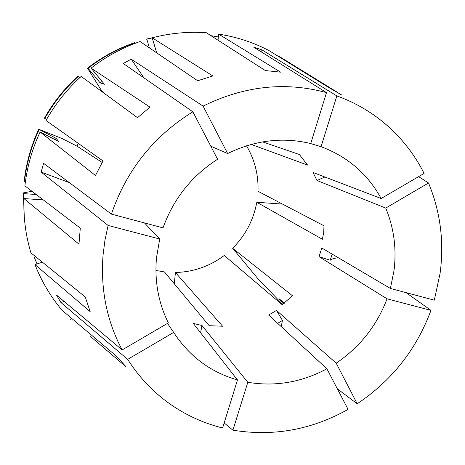 <?xml version="1.0" encoding="UTF-8"?>
<svg xmlns="http://www.w3.org/2000/svg" width="465" height="465" viewBox="0 0 465 465"><rect width="100%" height="100%" fill="white"/><g stroke="black" fill="none" stroke-linecap="round" stroke-linejoin="round"><path stroke-width="0.7" d="M43.251 199.88L23.948 198.584C23.326 217.265 25.656 235.366 30.946 252.884L85.24 296.937L90.164 311.614L34.997 264.632C41.629 281.563 50.702 296.821 62.211 310.405L116.116 355.882L126.201 366.943L90.658 336.619M341.967 95.122L329.057 87.722L268.956 50.563C253.268 42.35 236.499 36.875 218.637 34.125L280.61 72.156L265.341 70.57L206.373 32.753C188.238 31.44 170.178 33.125 152.195 37.822L212.842 75.964L197.66 80.747L140.058 41.519C122.411 47.663 106.084 56.532 91.07 68.128L149.98 107.142L137.512 117.692L81.166 76.434C67.082 89.204 55.358 103.887 46 120.476L103.009 160.948L95.482 175.491L40.083 132.002C32.068 149.248 27.005 167.202 24.889 185.866L80.294 228.152L78.969 244.137L23.948 198.584M200.589 332.777L201.961 325.5L247.804 382.294C275.35 386.828 301.709 382.323 326.889 368.786L268.677 315.038L276.501 310.411L336.183 363.165C359.887 347.093 376.842 325.645 387.054 298.821L319.054 256.692L321.786 248.002L390.397 288.463L434.31 300.163L440.088 273.356C444.308 241.974 440.448 211.854 428.527 182.989L385.735 208.082L316.985 180.49L324.872 176.996M337.927 92.628L279.389 56.55L279.209 56.899M69.337 182.623L41.135 172.091L108.107 225.438L104.968 240.138L103.061 254.948C100.423 289.375 106.787 321.024 122.161 349.907L168.347 322.913C158.42 302.884 154.461 281.203 156.478 257.866L159.704 239.016L144.458 222.927M41.135 172.091L43.611 163.36L111.408 214.121L163.017 227.873C173.509 198.776 191.702 175.898 217.591 159.239L192.853 111.815C153.601 136.117 126.457 170.219 111.408 214.121M143.9 77.818L131.217 59.177L123.283 63.502L192.853 111.815M131.217 59.177L203.095 106.113L227.652 153.549L210.779 146.179M261.766 52.196L261.894 49.854L253.768 47.203L326.5 92.616C285.219 81.41 244.084 85.909 203.095 106.113M261.894 49.854L336.852 95.924L321.065 146.69L309.969 143.371M316.985 180.49L313.009 172.457L381.155 198.52L424.103 173.416C413.461 152.293 398.778 134.368 380.056 119.639C367.042 109.531 352.644 101.626 336.852 95.924M418.616 176.624L428.527 182.989M155.92 270.444L164.43 271.932L209.18 325.709L222.584 326.221L175.421 272.496C193.423 272.002 209.692 266.335 224.235 255.5L282.185 304.715L292.456 295.734L232.622 248.246C245.439 235.395 253.495 220.073 256.796 202.281L322.396 239.254L323.687 232.686L324 225.787L257.994 191.289C258.592 174.974 254.768 159.815 246.526 145.812M390.397 288.463L393.971 270.839C396.744 248.973 393.995 228.053 385.735 208.082M201.961 325.5L193.254 323.402L237.487 379.94L222.601 427.974C204.554 423.487 187.75 416.006 172.207 405.532C154.397 393.419 139.558 378.033 127.683 359.375L173.695 332.394L176.311 336.364C191.836 358.195 212.232 372.721 237.487 379.94M167.493 323.413L173.695 332.394M326.5 92.616L310.719 143.557C282.732 136.826 255.041 140.157 227.652 153.549M381.155 198.52C367.705 173.957 347.675 156.682 321.065 146.69M251.234 144.423L307.586 165.081L299.367 154.514L262.597 141.889M406.05 292.636L430.962 310.376L387.054 298.821M337.363 388.856L357.207 403.771C391.838 380.62 416.419 349.488 430.962 310.376M247.804 382.294L232.913 430.177C273.356 436.74 311.736 429.8 348.064 409.369L326.889 368.786M232.913 430.177L224.159 422.947M64.158 301.471L60.874 302.459L127.683 359.375M60.874 302.459L56.486 295.066L122.161 349.907M108.107 225.438L159.704 239.016M357.207 403.771L336.183 363.165M232.622 248.246L257.837 278.605L282.644 304.418M256.796 202.281L282.476 204.083M40.083 132.002L58.753 141.476L55.998 138.279L38.746 129.253L61.897 138.471L76.94 146.126L78.329 143.429M71.569 318.298L70.384 319.321M42.379 199.218L42.379 199.822M31.975 191.272L23.355 192.911L23.587 193.632L36.189 194.492M23.587 193.632L24.029 212.703M46.581 119.447L44.437 118.162C53.365 102.341 64.548 88.338 77.981 76.155L79.701 77.771M78.48 76.312C64.984 88.559 53.748 102.631 44.78 118.523M23.355 192.911L24.285 216.911M103.538 92.808L100.882 89.611L87.519 68.163L88.065 68.285L100.184 82.909L104.416 84.252L91.07 68.128M283.365 303.936L278.983 298.64L284.417 303.197M152.195 37.822L156.682 52.841M149.41 47.889L146.8 39.194L145.975 39.205L146.039 45.593M152.206 37.863L146.8 39.194M155.002 37.107L145.975 39.205M174.311 283.807L175.421 272.496M34.997 264.632L42.35 262.144M55.998 138.279L55.335 139.738M35.619 256.68L34.224 257.145L37.049 263.94M39.054 129.671C31.382 146.202 26.528 163.418 24.5 181.315L25.453 181.385M34.224 257.145L33.945 256.139L34.457 255.738M38.746 129.253C31.103 145.708 26.278 162.837 24.256 180.658L24.5 181.315M218.021 40.223L218.637 34.125M218.352 36.979L210.918 35.666M102.102 81.456L100.184 82.909M135.205 43.286L135.048 42.774C118.116 48.668 102.457 57.172 88.065 68.285M135.048 42.774L134.28 42.774C117.43 48.639 101.841 57.102 87.519 68.163M76.94 146.126L102.178 162.471M276.501 310.411L282.499 320.461L277.657 323.332M282.499 320.461L281.156 326.564M332.132 254.105L330.202 260.22C331.708 258.924 334.434 258.116 338.398 257.796M319.054 256.692L330.202 260.22"/></g></svg>
